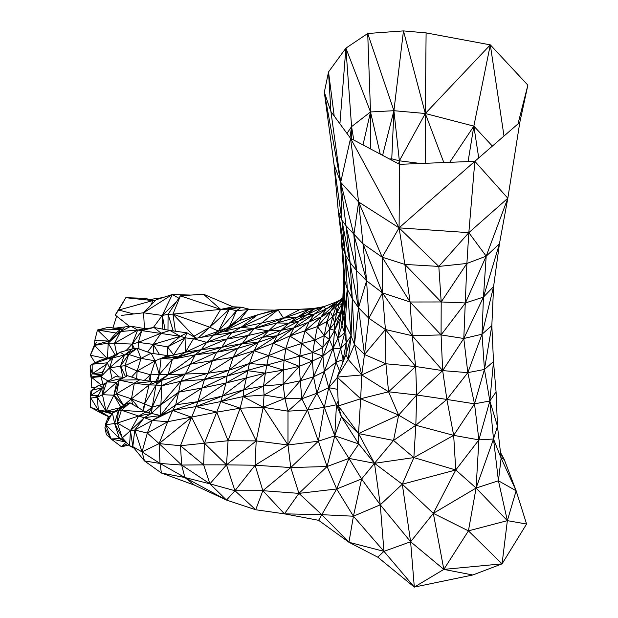 <?xml version="1.0" encoding="UTF-8"?>
<svg xmlns="http://www.w3.org/2000/svg" width="618" height="618" viewBox="0 0 618 618"><rect width="100%" height="100%" fill="white"/><g stroke="black" fill="none" stroke-linecap="round" stroke-linejoin="round"><path stroke-width="0.93" d="M106.057 424.373L105.354 424.52L108.243 416.957L111.008 415.505M108.698 419.63L108.243 416.957L110.421 416.547M106.96 422.743L106.172 421.824L107.694 421.43M105.354 424.52L105.871 424.697M425.686 163.291L425.308 113.511L443.832 162.557M420.595 163.492L399.359 160.796L393.913 110.699L425.308 113.511L473.844 126.134L449.711 162.318M478.734 157.93L473.844 126.134L468.081 161.576M399.861 164.334L399.359 160.796L391.766 158.841L393.913 110.699L403.461 30.9L425.308 113.511L426.103 32.901L490.306 44.867L473.844 126.134L492.376 146.103M398.625 163.855L399.359 160.796L425.308 113.511L490.306 44.867L504.002 136.03M370.607 148.977L370.522 111.951L367.71 33.496L403.461 30.9L426.103 32.901M391.712 160.178L391.766 158.841L391.403 160.016M389.518 159.011L391.766 158.841M518.008 123.886L527.865 85.145L519.831 122.302L507.826 198.239L499.437 243.809L493.589 286.597L491.835 325.624L482.032 334.207L484.458 369.456L491.835 325.624L493.496 361.545L496.076 391.882L497.475 426.196L489.85 400.989L493.512 439.019L497.475 426.196L501.121 458.116L516.138 490.777L504.188 459.352L501.121 458.116L498.432 480.789L516.138 490.777L526.582 524.033L502.063 563.848L507.355 520.657L516.138 490.777M496.076 391.882L489.85 400.989L484.458 369.456L493.496 361.545L489.85 400.989L478.904 439.877L493.512 439.019L476.092 488.035L468.429 530.87L507.355 520.657L476.092 488.035L433.326 513.365L468.429 530.87L502.063 563.848L472.77 574.995L443.832 569.394L414.307 587.1L472.77 574.995M519.831 122.302L474.84 161.306L468.838 232.662L507.826 198.239L486.188 256.169L465.424 302.959L483.454 297.096L486.188 256.169L466.899 263.461L438.811 266.428L468.838 232.662L486.188 256.169L499.437 243.809L483.454 297.096L463.801 338.494L482.032 334.207L483.454 297.096L493.589 286.597L482.032 334.207L467.818 372.654L474.508 403.824L478.904 439.877L455.752 469.981L433.326 513.365L402.303 484.203L410.607 541.762L433.326 513.365L443.832 569.394L410.607 541.762L414.307 587.1L377.76 557.15L348.946 542.28L383.956 551.356L414.307 587.1M466.899 263.461L441.198 301.963L438.811 266.428L399.081 227.857L468.838 232.662L466.899 263.461L463.801 338.494L467.818 372.654L446.884 399.444L453.674 435.358L455.752 469.981L402.303 484.203L413.859 457.59L374.5 463.299L402.303 484.203L380.271 504.821L383.956 551.356L377.76 557.15M438.811 266.428L404.86 264.411L441.198 301.963L465.424 302.959L441.074 334.917L463.801 338.494L442.666 370.615L467.818 372.654L484.458 369.456L474.508 403.824L446.884 399.444L415.829 425.254L453.674 435.358L413.859 457.59L393.527 440.449L374.5 463.299L380.271 504.821L353.419 516.215L383.956 551.356L410.607 541.762L380.271 504.821L361.607 478.965L353.419 516.215L348.946 542.28L318.633 520.317L321.8 514.678L353.419 516.215L336.694 488.977L321.8 514.678L298.934 493.373L336.694 488.977L361.607 478.965L374.5 463.299L348.961 458.394L361.607 478.965M399.552 164.342L350.568 138.339L399.081 227.857L399.552 164.342L474.84 161.306L399.081 227.857L404.86 264.411L382.202 257.204L410.089 302.001L441.074 334.917L442.666 370.615L416.679 394.995L398.633 415.134L415.829 425.254L416.679 394.995L415.667 366.513L388.567 391.797L398.633 415.134L358.533 433.581L374.5 463.299L358.788 443.963L348.961 458.394L336.694 488.977L327.076 466.52L298.934 493.373L284.434 513.844L321.8 514.678L348.946 542.28M490.306 44.867L527.865 85.145M363.005 144.944L370.522 111.951L380.232 154.083M353.774 140.039L351.58 126.628L370.522 111.951L393.913 110.699L382.604 155.342M370.522 111.951L345.902 48.142L367.71 33.496L393.913 110.699M346.953 133.411L351.58 126.628L345.902 48.142L339.908 123.801M489.85 400.989L474.508 403.824L453.674 435.358L478.904 439.877L476.092 488.035L455.752 469.981L413.859 457.59L415.829 425.254L393.527 440.449L398.633 415.134L360.673 398.749L358.533 433.581L358.788 443.963L334.778 435.821L348.961 458.394L327.076 466.52L290.769 467.548L262.859 490.692L284.434 513.844L318.633 520.317M500.472 452.453L504.188 459.352L500.665 454.122M476.092 488.035L498.432 480.789L507.355 520.657L526.582 524.033M334.207 116.029L328.529 71.92L324.319 92.283L334.029 164.527L340.68 182.349L330.916 111.541L324.319 92.283L340.68 182.349L353.867 234.662L358.618 201.97L340.68 182.349L350.568 138.339L358.618 201.97L399.081 227.857L382.202 257.204L382.457 292.862L368.861 318.255L385.416 329.533L385.91 363.786L415.667 366.513L412.245 335.713L382.457 292.862L385.416 329.533L415.667 366.513L442.666 370.615L446.884 399.444L416.679 394.995L388.567 391.797L360.673 398.749L338.378 405.956L358.533 433.581L341.445 416.81L358.788 443.963M385.91 363.786L388.567 391.797L361.739 374.964L360.673 398.749L337.073 377.104L348.212 359.429L354.5 344.458L361.739 374.964L337.073 377.104L345.98 354.608L348.212 359.429L361.739 374.964L385.91 363.786L364.481 354.508L361.739 374.964M368.861 318.255L358.494 307.702L341.932 220.247L340.68 182.349L345.995 225.724L363.013 243.84L358.618 201.97L382.202 257.204L363.013 243.84L366.605 280.811L368.861 318.255L364.481 354.508L354.5 344.458L352.299 298.726L347.324 289.178L351.132 335.976L352.299 298.726L350.12 262.619L345.362 254.701L344.025 315.821L345.586 324.62L351.132 335.976L354.5 344.458L358.494 307.702L364.481 354.508L385.416 329.533L412.245 335.713L410.089 302.001L404.86 264.411M442.666 370.615L412.245 335.713L441.074 334.917L441.198 301.963L410.089 302.001L382.457 292.862L363.013 243.84M334.029 164.527L338.293 211.178L345.362 254.701L342.488 246.489L344.821 280.896L347.324 289.178L344.025 315.821L344.728 332.824L347.324 289.178L345.362 254.701L341.932 220.247L338.293 211.178L334.029 164.527L341.932 220.247L345.995 225.724L356.509 270.553L353.867 234.662L366.605 280.811L382.457 292.862M345.995 225.724L350.12 262.619L356.509 270.553L366.605 280.811L358.494 307.702L352.299 298.726L345.362 254.701M351.634 138.903L351.58 126.628L349.989 137.544M330.869 111.41L328.529 71.92L345.902 48.142M342.859 297.791L335.914 307.115L332.693 316.725L336.632 312.863L335.914 307.115L336.254 303.724L330.313 311.696L339.352 303.585L336.632 312.863L341.599 304.62L339.352 303.585L342.789 299.436M339.352 303.585L342.071 298.316L321.066 316.98L330.313 311.696L326.984 321.569L332.693 316.725L334.601 322.897L336.632 312.863L340.819 311.866L341.599 304.62L342.751 300.325M293.959 327.834L273.295 343.245L289.85 336.014L293.959 327.834L281.151 330.336L262.542 337.25L277.173 335.79L293.959 327.834L299.027 321.02L306.721 314.863L297.451 317.134L289.046 323.183L323.538 306.806L313.99 309.193L309.363 309.224L297.451 317.134L313.99 309.193L306.721 314.863L314.222 314.168L293.959 327.834L309 322.04L304.975 330.985L321.066 316.98L326.126 309.039L314.222 314.168L309 322.04L321.066 316.98L317.474 326.559L330.313 311.696L332.693 316.725L329.811 328.961L334.601 322.897L340.819 311.866L342.704 301.468M498.432 480.789L493.512 439.019L501.121 458.116M338.378 405.956L341.445 416.81L336.455 404.767L338.378 405.956L337.073 377.104M345.586 324.62L346.227 342.619L351.132 335.976L348.212 359.429M351.132 335.976L345.98 354.608L343.183 359.661L336.068 362.133L328.753 387.702L324.311 407.247L334.778 435.821L327.076 466.52L318.37 441.198L290.769 467.548L255.087 465.23L234.956 490.731L226.52 500.078L255.713 509.757L234.956 490.731L209.904 483.824L226.52 500.078L184.906 477.529L194.5 485.145L226.52 500.078M338.154 401.074L336.455 404.767L334.778 435.821L318.37 441.198L287.98 444.983L255.087 465.23L262.859 490.692L234.956 490.731L226.505 464.86L255.087 465.23L256.184 440.889L226.505 464.86L209.904 483.824L184.906 477.529L161.406 473.025L194.5 485.145M338.293 211.178L342.488 246.489L338.293 211.178M356.509 270.553L358.494 307.702M350.568 138.339L330.916 111.541M342.071 298.316L342.851 297.884M340.441 318.262L342.604 303.901L340.819 311.866L340.441 318.262L334.639 330.321L337.915 338.224L344.728 332.824L341.955 325.663L340.441 318.262L337.915 338.224L341.955 325.663L342.766 309.386L343.616 273.086L341.244 237.312M342.766 309.386L344.025 315.821L341.955 325.663L342.604 303.901L342.766 309.386L344.821 280.896L343.616 273.086L342.488 246.489M340.819 311.866L334.639 330.321L333.079 348.127L322.944 356.053L312.785 352.546L312.461 360.997L300.317 380.758L301.823 398.788L307.494 410.004L318.37 441.198L324.311 407.247L307.494 410.004L287.98 444.983L256.184 440.889L228.065 440.734L226.505 464.86L203.631 464.852L209.904 483.824L181.653 465.053L184.906 477.529L160 463.446L161.406 473.025L144.473 460.92L160 463.446L142.047 451.897L144.473 460.92L132.808 446.652L130.475 430.638L134.794 429.989L147.331 433.079L167.71 421.715L159.112 443.608L160 463.446L181.653 465.053L159.112 443.608L142.047 451.897L132.808 446.652L134.794 429.989L142.047 451.897L147.331 433.079L152.206 420.495L172.708 410.422L167.71 421.715L152.206 420.495L134.794 429.989L144.233 417.706L130.475 430.638L138.625 415.999L145.748 412.044L151.41 413.427L144.233 417.706L152.206 420.495L160.525 415.528L172.708 410.422L191.626 417.235L180.471 445.725L203.631 464.852L181.653 465.053L180.471 445.725L159.112 443.608L147.331 433.079M334.601 322.897L334.639 330.321L329.348 339.413L322.944 356.053L322.774 347.509L312.785 352.546L266.868 365.037L265.361 373.141L243.77 389.757L220.819 401.545L240.17 408.189L256.184 440.889L263.237 407.277L240.17 408.189L228.065 440.734L204.427 443.206L226.505 464.86M343.26 288.173L342.604 303.901M502.063 563.848L443.832 569.394L468.429 530.87M334.778 435.821L341.445 416.81M337.629 389.363L328.753 387.702L336.455 404.767L324.311 407.247L316.918 393.257L307.494 410.004L288.003 411.171L287.98 444.983L263.237 407.277L243.113 396.563L220.819 401.545L216.748 412.16L228.065 440.734M337.111 377.907L328.753 387.702L316.918 393.257L301.823 398.788L288.003 411.171L263.237 407.277L284.89 398.432L288.003 411.171M328.753 387.702L324.265 371.534L316.918 393.257L313.519 376.849L301.823 398.788L284.89 398.432L264.056 395.033L263.237 407.277M339.521 370.924L336.068 362.133L324.265 371.534L313.519 376.849L300.317 380.758L284.89 398.432L283.106 384.326L264.056 395.033L243.113 396.563L243.77 389.757L222.457 396.045L220.819 401.545L196.03 406.59L191.626 417.235L159.112 443.608M342.511 363.369L343.183 359.661L340.634 348.676L336.068 362.133L333.079 348.127L329.348 339.413L322.774 347.509L314.747 340.093L317.474 326.559L326.984 321.569L329.811 328.961L329.348 339.413L324.249 335.698L326.984 321.569M343.399 361.128L343.183 359.661L346.227 342.619L340.634 348.676L333.079 348.127L337.915 338.224L340.634 348.676L344.728 332.824L346.227 342.619L345.98 354.608M262.542 337.25L268.49 330.893L254.292 328.544L248.289 335.474L268.49 330.893L242.264 343.6L262.542 337.25L258.293 342.326L277.173 335.79L273.295 343.245L285.817 348.537L289.85 336.014L317.474 326.559L324.249 335.698L322.774 347.509M304.975 330.985L314.747 340.093L312.785 352.546L301.654 343.5L304.975 330.985M334.639 330.321L329.811 328.961L324.249 335.698L314.747 340.093L301.654 343.5L289.85 336.014L326.126 309.039L337.428 301.514L336.254 303.724L326.126 309.039L323.538 306.806L337.428 301.514L340.657 299.63M203.631 464.852L204.427 443.206L216.748 412.16L240.17 408.189L243.113 396.563L263.531 385.98L265.361 373.141L283.338 370.066L284.064 360.263L285.817 348.537L301.654 343.5L299.776 355.906L312.461 360.997L322.944 356.053L313.519 376.849L312.461 360.997L299.228 366.343L283.106 384.326L263.531 385.98L264.056 395.033M333.079 348.127L324.265 371.534L322.944 356.053M287.98 444.983L290.769 467.548L298.934 493.373L262.859 490.692L255.713 509.757L284.434 513.844M268.49 330.893L281.151 330.336L289.046 323.183L276.941 322.959L268.49 330.893L289.046 323.183L299.027 321.02L281.151 330.336L277.173 335.79L254.068 350.761L273.295 343.245L268.706 355.613L285.817 348.537L299.776 355.906L299.228 366.343L284.064 360.263L268.706 355.613L266.868 365.037L283.338 370.066L299.228 366.343L300.317 380.758L283.106 384.326L283.338 370.066L263.531 385.98L243.77 389.757L246.373 377.907L265.361 373.141L247.826 370.707L246.373 377.907L222.457 396.045L196.03 406.59L172.708 410.422L197.961 401.654L196.03 406.59L216.748 412.16L167.71 421.715M338.934 300.634L335.752 302.148M321.885 307.007L309.363 309.224L300.479 309.201L313.117 308.56M313.99 309.193L326.01 305.864M299.027 321.02L314.222 314.168L323.538 306.806M309.363 309.224L254.292 328.544L240.881 327.401L278.015 309.772L261.731 322.982L283.469 318.139L278.015 309.772L274.639 310.12L257.806 314.755L278.015 309.772L300.479 309.201L283.469 318.139L297.451 317.134L276.941 322.959L254.292 328.544L226.767 339.104L248.289 335.474L242.264 343.6L258.293 342.326L233.164 357.297L254.068 350.761L268.706 355.613L249.409 363.469L247.826 370.707L225.995 383.021L246.373 377.907M242.264 343.6L221.877 347.293L216.709 352.214L242.264 343.6L237.606 348.413L258.293 342.326L254.068 350.761L249.409 363.469L227.061 376.076L225.995 383.021L222.457 396.045L197.961 401.654L175.713 404.852L172.708 410.422M237.606 348.413L212.268 361.02L216.709 352.214L237.606 348.413L233.164 357.297L227.061 376.076L202.125 387.996L225.995 383.021L197.961 401.654L204.473 379.452L178.648 392.183L202.125 387.996L175.713 404.852L160.525 415.528L144.233 417.706L138.625 415.999L151.41 413.427L152.252 407.1L161.8 385.763L185.245 374.037L190.491 364.156L233.164 357.297L208.057 373.218L204.473 379.452L180.819 381.236L178.648 392.183L160.881 404.713L151.41 413.427L160.525 415.528L160.881 404.713L180.819 381.236L208.057 373.218L185.245 374.037L180.819 381.236L161.8 385.763L160.881 404.713L152.252 407.1L144.542 403.925L142.889 410.367M248.289 335.474L221.877 347.293L201.352 349.688L177.52 356.918L172.407 359.197L195.234 354.832L216.709 352.214L190.491 364.156L195.234 354.832L168.026 374.709L190.491 364.156M274.639 310.12L248.003 309.618L239.436 320.549L257.806 314.755L240.881 327.401L261.731 322.982L254.292 328.544L231.634 332.77L206.651 342.349L193.511 338.757L185.423 352.229L177.52 356.918L171.116 355.651L161.066 358.409L172.407 359.197L168.026 374.709L185.245 374.037L161.7 380.309L161.8 385.763L155.975 385.06L152.252 407.1L148.984 412.832M191.626 417.235L204.427 443.206L180.471 445.725M254.068 350.761L228.637 370.344L249.409 363.469L266.868 365.037L227.061 376.076L204.473 379.452L228.637 370.344L208.057 373.218L212.268 361.02L185.245 374.037M283.469 318.139L276.941 322.959M257.806 314.755L224.195 331.086L240.881 327.401L231.634 332.77L226.767 339.104L221.877 347.293L195.234 354.832L201.352 349.688L226.767 339.104L206.651 342.349L201.352 349.688L172.407 359.197L159.313 374.523L168.026 374.709L155.975 385.06L157.497 381.723L159.313 374.523L155.133 360.842L161.066 358.409L159.313 374.523L150.645 374.832L148.899 381.051M141.777 330.638L132.19 344.079L138.239 342.38L153.279 344.388L180.356 336.316L167.617 346.883L185.06 337.837L173.581 354.964L167.617 346.883L153.279 344.388L161.082 333.202L153.975 327.463L137.644 330.058L141.777 330.638L138.239 342.38L161.082 333.202L169.927 330.476L153.975 327.463L141.777 330.638L180.356 336.316L169.927 330.476L186.968 332.824L180.356 336.316L185.06 337.837L193.511 338.757L213.202 335.234L224.195 331.086L231.634 332.77L213.202 335.234L206.651 342.349L185.423 352.229L201.352 349.688M161.7 380.309L157.497 381.723L152.229 381.522L149.046 384.921L157.497 381.723L168.026 374.709M160.525 415.528L178.648 392.183L175.713 404.852M143.631 410.8L144.542 403.925L155.975 385.06L149.046 384.921L144.542 403.925L131.464 398.857L149.046 384.921L134.307 383.291L131.464 398.857L138.733 407.934M145.887 412.075L152.252 407.1M171.116 355.651L185.423 352.229L171.116 355.651L167.679 355.644L155.133 360.842L150.645 374.832L144.264 380.394M224.195 331.086L239.436 320.549L216.493 333.99M167.679 355.644L151.116 353.21L155.133 360.842L137.165 371.032L150.645 374.832L150.205 381.236M137.111 348.328L132.538 348.815L124.488 354.979L120.487 366.049L128.66 354.454L124.488 354.979L137.111 348.328L128.66 354.454L141.012 358.363L137.111 348.328L151.116 353.21L141.012 358.363L155.133 360.842M128.66 354.454L124.936 365.663L141.012 358.363L137.165 371.032L136.624 378.71M124.488 354.979L120.162 352.229L112.77 357.892L124.488 354.979L109.587 367.849L124.936 365.663L137.165 371.032L131.534 377.042M124.936 365.663L126.752 376.123M155.612 381.654L159.313 374.523M152.229 381.522L134.307 383.291L119.204 380.147L116.732 382.31L113.836 395.211L119.204 380.147L127.509 375.721L139.822 379.761L119.204 380.147L116.478 393.882L139.822 379.761L152.229 381.522M112.422 412.963L105.848 424.751L114.616 423.515L112.422 412.963L118.378 410.391L126.242 403.569L112.422 412.963L126.242 403.569L130.004 402.828L121.383 410.228L118.378 410.391L130.004 402.828L145.748 412.044L121.383 410.228L138.625 415.999L117.358 423.083L130.475 430.638L122.318 437.807L129.533 445.802L130.475 430.638M121.383 410.228L117.358 423.083L122.318 437.807L114.616 423.515L118.378 410.391L117.358 423.083L114.616 423.515L119.537 438.641L122.318 437.807M134.06 448.181L129.533 445.802L132.808 446.652M167.617 346.883L167.748 355.644M147.578 351.974L153.279 344.388L159.405 354.423M123.283 377.977L106.729 381.955L103.376 385.879L102.464 394.686L116.732 382.31L106.729 381.955L102.464 394.686L113.836 395.211L116.478 393.882L131.464 398.857L124.141 404.898M103.376 385.879L97.366 397.289L102.464 394.686L106.08 411.264L113.836 395.211L123.554 405.261L116.478 393.882M113.836 395.211L120.811 406.999M114.709 411.302L106.08 411.264L98.332 410.105L97.366 397.289L106.08 411.264L119.49 407.834M132.553 404.319L131.464 398.857M124.38 377.389L115.296 376.64L106.729 381.955M106.08 411.264L112.152 413.45M108.899 416.609L98.332 410.105L103.067 414.137L90.375 407.223L98.332 410.105L111.92 413.859M233.025 306.822L220.665 309.394L203.43 294.176L233.025 306.822L241.298 307.2L250.916 309.672M203.43 294.176L180.417 295.844L220.665 309.394L241.298 307.2L236.578 310.661L248.003 309.618L230.599 325.725M176.424 301.816L162.24 315.45L168.081 314.292L180.417 295.844L172.963 314.122L220.665 309.394L209.881 327.231L218.478 331.132L201.46 337.335M173.218 330.931L168.081 314.292L172.963 314.122L209.881 327.231L193.998 336.231L196.478 338.224M213.086 335.257L218.478 331.132L236.578 310.661L229.541 326.35M185.423 352.229L185.06 337.837L186.968 332.824L196.308 338.255M122.766 377.258L120.487 366.049L125.547 376.771M132.538 348.815L120.162 352.229L115.775 354.771L107.192 362.758L112.77 357.892L109.587 367.849L119.081 376.957M103.059 384.288L100.896 376.671L107.192 362.758L109.587 367.849L112.105 378.618M108.104 381.097L100.896 376.671L109.587 367.849M128.868 445.068L121.491 446.752L111.016 438.935L106.381 434.578L104.921 427.695L105.848 424.751L119.537 438.641L124.179 439.869M127.547 443.6L121.491 446.752L126.08 442.109L111.016 438.935L119.537 438.641L126.196 442.102M107.462 358.347L108.22 343.137L132.19 344.079L134.415 348.614M139.073 349.015L138.239 342.38M153.905 353.62L153.279 344.388M90.375 407.223L90.776 398.502M98.332 410.105L91.07 398.455M101.522 384.883L105.578 383.299M97.366 397.289L90.8 398.023M103.067 414.137L108.737 416.694M236.578 310.661L229.425 309.131L218.478 331.132L226.984 327.841M241.298 307.2L229.425 309.131L198.316 337.899M229.425 309.131L220.665 309.394M175.35 331.225L172.963 314.122L193.998 336.231L194.222 337.042M193.998 336.231L193.31 336.516M168.081 314.292L167.98 330.112M162.773 329.124L162.24 315.45L172.337 294.492L143.585 312.793L162.24 315.45L165.106 329.564M178.834 298.216L172.337 294.492L156.107 299.8L143.585 312.793L121.46 315.419M190.9 295.087L172.337 294.492M114.971 328.158L130.946 326.188L145.647 328.791M124.751 327.123L120.626 331.495M116.717 354.222L114.492 343.291L120.595 331.511L130.946 326.188L137.644 330.058L120.595 331.511L108.22 343.137L94.863 345.277M114.492 343.291L137.644 330.058L132.19 344.079L126.072 350.599M95.968 387.247L91.155 387.316L91.719 377.467L101.12 384.944M100.896 376.671L91.719 377.467M115.775 354.771L106.319 358.842M91.155 387.316L94.933 388.004M105.848 424.751L111.016 438.935L104.921 427.695M94.461 344.736L90.344 355.211L94.793 345.655L107.13 358.494M96.161 362.256L94.979 362.611L90.344 355.211L106.729 358.672M115.187 355.018L108.22 343.137M132.94 348.768L132.19 344.079M90.769 398.703L90.259 398.579L90.892 390.955L98.81 385.161L92.152 390.182L90.854 395.435L90.892 390.955L92.152 390.182L102.395 387.733M90.259 398.579L90.854 395.435L98.308 395.489M149.965 299.467L162.75 297.629M162.24 315.45L153.31 327.571M115.18 315.033L118.71 310.058L123.994 300.719L115.18 315.033L129.548 326.397M144.427 328.575L143.585 312.793M116.671 315.991L112.963 327.926M111.248 327.725L122.905 329.077M94.948 345.022L94.438 345.037L94.77 340.557L109.062 341.036L116.014 333.017L120.247 329.579L122.758 329.232M96.362 342.233L94.793 345.655M100.657 385.006L104.604 384.442M102.14 388.228L90.854 395.435M92.939 397.783L97.876 396.323M102.658 387.239L98.81 385.161L104.38 384.697M98.934 344.875L95.087 345.014M94.979 344.89L94.438 345.037L94.886 345.284M109.147 342.256L109.062 341.036L95.172 344.836M94.77 340.557L97.466 329.989L94.77 340.557M118.571 333.411L97.466 329.989L109.062 341.036L118.077 333.874M120.247 329.579L97.466 329.989L108.776 327.223L120.247 329.579L117.629 334.292M120.672 331.441L118.424 333.318M101.545 375.234L90.823 377.111L91.711 377.629M101.669 374.956L92.19 373.79L90.823 377.111L90.135 365.941L92.167 364.218L110.529 357.907L100.402 360.163L92.167 364.218L107.153 362.836M109.595 360.526L110.529 357.907L112.654 357.675M154.971 300.974L153.125 300.495L118.71 310.058L133.758 313.959M155.11 300.835L125.817 297.706L118.71 310.058M106.535 364.203L92.19 373.79L101.893 372.538L104.357 369.031M102.202 373.79L101.893 372.538L103.615 370.653M92.167 364.218L92.19 373.79L90.135 365.941M155.357 300.58L144.249 298.285L125.817 297.706L123.994 300.719M144.249 298.285L153.125 300.495L150.699 305.416M474.84 161.306L507.826 198.239M393.527 440.449L358.533 433.581M177.52 356.918L161.066 358.409M101.499 375.335L94.415 377.227"/></g></svg>
